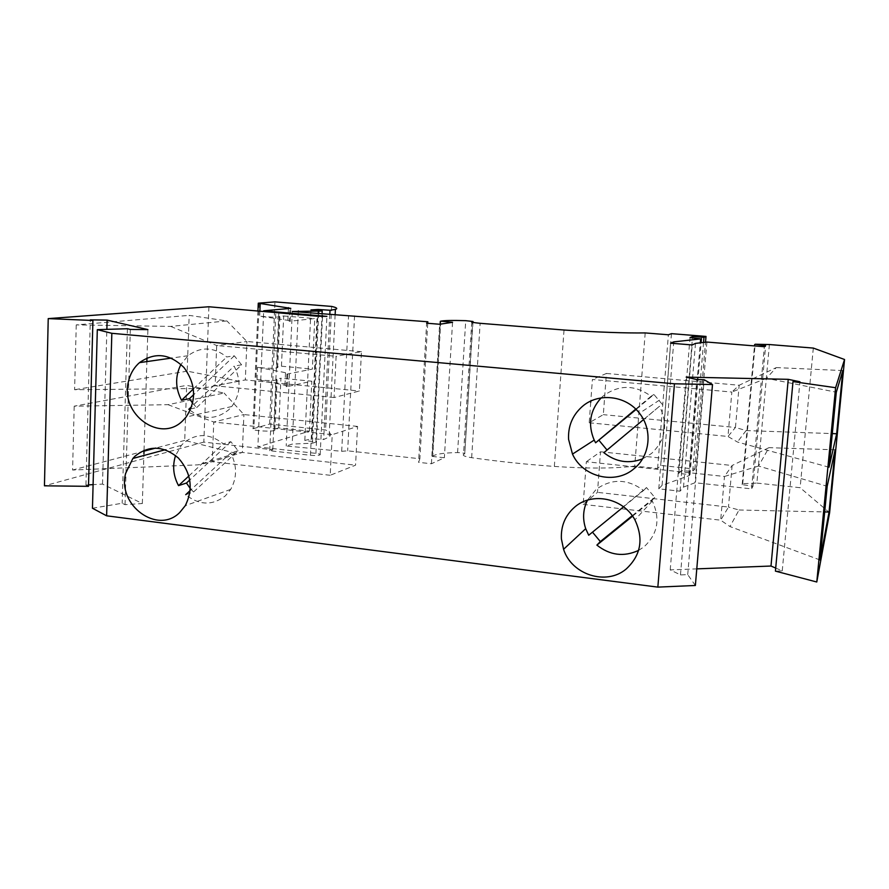 <?xml version="1.0" encoding="UTF-8"?>
<svg xmlns="http://www.w3.org/2000/svg" width="889" height="889" viewBox="0 0 889 889"><rect width="100%" height="100%" fill="white"/><g stroke="black" fill="none" stroke-linecap="round" stroke-linejoin="round"><path stroke-width="0.67" stroke-dasharray="4.45 3.33" d="M208.915 306.761L203.837 442.111L272.79 449.767L269.723 450.734L310.45 455.268C315.306 455.69 318.551 455.546 320.162 454.835C320.607 454.268 319.195 453.768 315.917 453.357L257.877 446.934L263.677 311.261M278.702 427.887L280.913 378.236L276.279 379.181L277.101 379.914L274.879 430.165L274.068 429.209L278.702 427.887L309.428 431.154L257.877 446.934M274.879 430.165C273.201 432.165 250.22 430.721 252.976 428.776L269.623 424.064L325.574 429.987C330.575 432.365 331.753 434.677 329.097 436.944L323.685 439.533L311.895 438.677L318.018 310.594M427.731 323.285L419.864 458.746L347.655 450.834L341.698 451.312L286.191 446.011L292.225 444.089L312.45 443.211L315.906 442.077L304.816 440.444L311.895 438.677M419.864 458.746L418.575 462.336L426.642 323.196M440.155 324.185L432.31 456.435L444.367 457.746L431.398 463.758L418.575 462.336M432.31 456.435L432.787 456.057C436.332 453.946 444.6 452.79 457.591 452.579C462.302 452.701 464.691 453.157 464.747 453.923L472.648 322.318M695.487 343.398L683.519 487.072L680.052 491.184L658.793 488.839L662.083 485.35L689.175 475.615L690.031 474.615L678.785 473.415L681.441 470.514L692.698 471.514L694.842 469.036L660.783 465.436L657.593 468.503L634.735 466.069C614.555 468.57 587.762 468.692 554.347 466.436C524.999 464.291 497.44 461.369 471.659 457.691C465.069 456.657 462.358 455.579 463.525 454.446L464.447 454.057M683.519 487.072L695.02 482.738L751.572 488.872L764.34 346.71M769.385 344.543L756.883 483.083L742.737 483.683L742.171 484.638L752.994 486.261L751.572 488.872M756.883 483.083L800.133 487.717L829.615 512.731M775.697 568.049L782.242 570.86L775.419 571.127M695.365 585.484L687.719 574.627L680.474 574.916L670.217 569.882L696.787 568.871M92.456 508.241L122.171 503.241L125.027 504.685L142.34 503.518L102.524 484.083L93.101 484.627M88.522 484.894L85.933 485.038L88.489 486.327M203.837 442.111L44.45 485.816M274.068 429.209L276.279 379.181M277.101 379.914C272.467 380.859 265.767 380.736 256.999 379.525L284.958 385.237L287.247 386.459L286.347 386.771L311.806 381.203L280.913 378.236M276.812 367.046L279.046 316.428L283.691 315.973L281.457 366.201L276.812 367.046L277.646 367.735C273.012 368.591 266.3 368.435 257.51 367.279L285.525 372.691L287.825 373.847L286.925 374.125L312.372 369.091L314.773 318.54L289.303 321.307L289.881 308.505M279.046 316.428L279.891 316.895C275.257 317.362 268.511 317.117 259.677 316.162L287.88 320.34L290.203 321.14L289.303 321.307M269.623 424.064L274.957 301.882M331.63 306.427L325.574 429.987M329.808 314.339L323.685 439.533M304.816 440.444L310.961 309.917M315.906 442.077L322.085 313.75M318.662 313.484L312.45 443.211M298.293 311.939L292.225 444.089M292.292 311.483L286.191 446.011M341.698 451.312L348.566 315.762M431.398 463.758L439.655 324.263M452.545 322.296L444.367 457.746M354.567 315.784L347.655 450.834M645.192 332.919L634.735 466.069M680.052 491.184L692.198 344.954M658.793 488.839L670.584 343.187M662.083 485.35L673.618 343.432M689.175 475.615L700.299 342.832M690.031 474.615L701.088 342.732M678.785 473.415L690.02 337.609M681.441 470.514L692.464 337.798M703.555 342.443L692.698 471.514M694.842 469.036L705.522 342.209M671.462 333.653L660.783 465.436M657.593 468.503L668.395 334.786M706.899 342.054L695.02 482.738M170.721 326.407L216.694 345.532L246.92 341.498L245.331 379.925L238.841 381.17L187.179 371.158L189.179 315.373L226.917 320.929L170.721 326.407L76.243 324.885L189.179 315.373M76.243 324.885L74.609 389.715L200.981 388.504L215.149 385.782L216.694 345.532L336.109 356.311L334.064 397.539L359.412 390.993L361.467 351.688L336.109 356.311M187.179 371.158L74.609 389.715M168.054 404.684L213.76 422.031L243.908 414.552L242.341 452.457L235.907 453.312L184.712 440.411L186.679 385.359L224.084 393.049L168.054 404.684L74.198 406.184L186.679 385.359M74.198 406.184L72.587 470.037L198.147 464.847L212.238 461.713L213.76 422.031L332.219 434.665L330.197 475.282L355.556 465.18L357.578 426.42L332.219 434.665M184.712 440.411L155.775 448.056M144.018 451.168L72.587 470.037M238.841 381.17L200.981 388.504M361.467 351.688L246.92 341.498L226.917 320.929M334.064 397.539L215.149 385.782L245.331 379.925L359.412 390.993M85.933 485.038L90.311 319.862M102.524 484.083L106.869 329.363M142.34 503.518L143.929 453.768M144.04 450.256L146.874 361.59M146.996 357.911L147.896 329.608M125.027 504.685L130.339 329.43M127.405 328.73L122.171 503.241M192.669 403.328L196.68 407.584L188.79 409.329C202.481 419.986 215.838 420.108 228.862 409.685L231.796 406.506C240.597 394.049 241.386 380.581 234.14 366.112L191.757 406.495M196.68 407.584L241.608 364.846L234.296 355.811L226.751 356.967C213.616 346.821 200.714 346.399 188.035 355.711L180.945 364.412M234.296 355.811L193.758 394.583M193.424 388.904L226.751 356.967M241.608 364.846L234.14 366.112M642.48 458.935L651.515 453.49C665.628 439.955 668.295 424.209 659.516 406.24L643.514 419.586M635.746 409.107L651.081 396.238C634.868 384.593 618.922 384.504 603.231 395.972L601.12 397.916M607.031 450.034L603.864 452.679M607.265 450.245L659.516 406.24M662.261 404.351L653.937 394.483L636.091 409.451M653.937 394.483L651.081 396.238M687.719 574.627L704.177 379.736M680.474 574.916L696.82 379.581M670.217 569.882L686.164 377.103M782.242 570.86L799.922 381.759M829.026 467.236L737.426 442.022L727.969 436.477L731.836 392.06L592.407 379.47L590.807 401.072M766.451 378.314L731.836 392.06L739.17 385.259L776.264 367.59L766.451 378.314L836.305 392.216M590.718 402.306L589.207 422.764L603.32 414.652L606.42 373.458L592.407 379.47M589.207 422.764L727.969 436.477L735.459 427.476L603.32 414.652M606.42 373.458L739.17 385.259L735.459 427.476L746.082 430.576L737.426 442.022M746.082 430.576L832.293 433.588M842.828 370.569L776.264 367.59M813.313 348.077L800.133 487.717M742.737 483.683L755.139 344.243M742.171 484.638L754.494 345.921M752.994 486.261L765.629 345.699M820.036 559.981L729.98 526.555L720.679 520.187L724.479 476.471L586.329 461.747L583.173 504.374L597.475 492.35L600.531 451.768L586.329 461.747M758.528 466.036L724.479 476.471L732.125 465.492L768.963 447.656L758.528 466.036L827.181 486.283M583.173 504.374L720.679 520.187L728.48 507.074L597.475 492.35M600.531 451.768L732.125 465.492L728.48 507.074L739.026 509.997L729.98 526.555M739.026 509.997L824.692 511.931M835.115 449.801L768.963 447.656M190.335 488.617L193.569 491.973L185.723 494.673C199.28 505.43 212.527 505.797 225.439 495.784L230.696 489.394C237.163 477.726 237.152 465.592 230.651 452.979L190.202 490.506M193.569 491.973L238.096 450.723L230.851 441.689L223.328 443.833C209.493 433.132 196.202 432.91 183.467 443.178L181.389 445.356L175.578 455.512M230.851 441.689L189.779 479.938M188.89 475.971L223.328 443.833M238.096 450.723L230.651 452.979M638.602 550.38L644.047 546.802C657.816 534 660.56 518.754 652.282 501.074L651.937 500.463L632.579 516.165M623.545 506.819L643.58 490.472C627.534 478.715 611.754 478.326 596.219 489.306L587.496 500.163M632.235 515.687L654.76 497.418L646.503 487.561L588.707 535.234M654.76 497.418L651.937 500.463M646.503 487.561L643.58 490.472M235.907 453.312L198.147 464.847M357.578 426.42L243.908 414.552L224.084 393.049M330.197 475.282L212.238 461.713L242.341 452.457L355.556 465.18M272.79 449.767L278.824 313.039M269.723 450.734L275.779 312.795M309.428 431.154L311.806 381.203M283.691 315.973L314.773 318.54M281.457 366.201L312.372 369.091M259.899 310.95L259.677 316.162M259.188 303.049L253.887 428.376M257.51 367.279L256.999 379.525M457.591 452.579L465.725 320.673M554.347 466.436L564.015 330.019M471.659 457.691L480.127 323.307M310.45 455.268L317.084 316.195M315.917 453.357L322.518 316.495M284.958 385.237L285.525 372.691M286.347 386.771L286.925 374.125M287.88 320.34L288.403 308.639M257.954 310.794L252.976 428.776M279.891 316.895L277.646 367.735M335.131 314.739L329.097 436.944M440.788 321.162L432.787 456.057M471.759 322.074L463.525 454.446M472.948 322.385L464.747 453.923M181.389 445.356L165.165 449.745M320.162 454.835L326.896 316.384M287.247 386.459L287.825 373.847M290.203 321.14L290.781 308.372M188.035 355.711L171.344 358.1M231.796 406.506L186.101 417.063M652.282 501.074L634.924 519.887M659.405 400.15L639.435 413.241M230.696 489.394L185.268 505.685"/><path stroke-width="1.33" d="M111.836 333.308L106.624 515.809L92.456 508.241L97.312 329.652L111.836 333.308L674.451 383.792L712.5 384.537L704.177 379.736L696.82 379.581L686.164 377.103L788.243 379.336L799.922 381.759L792.999 381.614L775.419 571.127L816.78 582.006L829.615 512.731L844.55 359.5L813.313 348.077L769.385 344.543L755.139 344.243L765.629 345.699L764.34 346.71L706.899 342.054L695.487 343.398L692.198 344.954L670.584 343.187L673.751 341.876L700.632 338.898L690.02 337.609L692.564 336.52L703.977 337.353L703.555 342.443M696.787 568.871L770.996 566.037L775.697 568.049M712.5 384.537L695.365 585.484L657.849 587.118L106.624 515.809M93.101 484.627L88.522 484.894M97.312 329.652L127.405 328.73L130.339 329.43L147.896 329.608L107.125 320.107L90.311 319.862L92.923 320.484L88.489 486.327L44.45 485.816L48.228 318.606L208.915 306.761L317.084 316.195L326.896 316.384L263.689 310.783L290.781 308.372L258.277 303.182L274.957 301.882L331.63 306.427C336.753 307.583 338.009 308.583 335.397 309.405L330.008 310.261L329.808 314.339M92.923 320.484L48.228 318.606M816.78 582.006L835.604 387.704L792.999 381.614M835.604 387.704L844.55 359.5M705.522 342.209L706.01 336.42L703.977 337.353M706.01 336.42L671.462 333.653L668.395 334.786L645.192 332.919C624.934 333.186 597.875 332.219 564.015 330.019L480.127 323.307C473.426 322.629 470.648 322.085 471.792 321.662L473.004 321.496L472.948 322.385M322.085 313.75L322.218 311.006L292.292 311.483L427.82 321.774L426.642 323.196L439.655 324.263L452.545 322.296L440.788 321.162C444.3 320.429 452.601 320.273 465.725 320.673L473.004 321.496M322.218 311.006L310.961 309.917L318.073 309.461L330.008 310.261M318.018 310.594L318.073 309.461M318.762 311.339L318.662 313.484M298.348 310.928L298.293 311.939M427.82 321.774L427.731 323.285M440.322 321.296L440.155 324.185M673.618 343.432L673.751 341.876M700.299 342.832L700.632 338.898M701.088 342.732L701.443 338.531M692.464 337.798L692.564 336.52M155.775 448.056L144.018 451.168M106.869 329.363L107.125 320.107M143.929 453.768L144.04 450.256M146.874 361.59L146.996 357.911M137.928 364.079C133.139 368.857 129.972 374.758 128.416 381.759C119.804 414.374 160.687 443.767 183.001 420.464L186.101 417.063C196.691 400.706 195.991 384.215 184.012 367.579C169.61 353.555 154.775 351.911 139.506 362.634L137.928 364.079M582.117 406.651C572.46 415.341 567.949 426.242 568.582 439.366L572.494 454.101C582.706 477.137 615.21 485.105 634.035 468.692C650.226 455.946 652.859 429.754 639.435 413.241C626.023 395.294 598.175 392.282 582.117 406.651M674.451 383.792L657.849 587.118M135.072 456.135L132.872 458.468L125.649 473.337C117.115 505.23 157.631 534.967 179.734 512.497L185.268 505.685C193.58 488.806 191.279 472.915 178.378 458.002C163.498 445.667 149.063 445.045 135.072 456.135M574.772 507.019C565.226 515.364 560.77 525.988 561.404 538.901L563.57 549.302C571.527 574.727 606.298 585.973 626.156 569.038C640.913 555.336 643.836 538.956 634.924 519.887C623.511 498.107 592.241 491.65 574.772 507.019M180.945 364.412C175.033 376.18 175.233 388.137 181.545 400.272L193.424 388.904M193.758 394.583L189.501 398.639L181.545 400.272M189.501 398.639L192.669 403.328M191.757 406.495L188.79 409.329M643.514 419.586L603.864 452.679C615.666 461.991 628.534 464.08 642.48 458.935M601.12 397.916C589.94 410.374 587.629 424.431 594.185 440.099L595.608 442.789L635.746 409.107M636.091 409.451L595.608 442.789M599.108 440.477L607.031 450.034M770.996 566.037L788.243 379.336M836.671 433.743L842.828 370.569L836.305 392.216L829.026 467.236L836.671 433.743L832.293 433.588M829.048 512.031L835.115 449.801L827.181 486.283L820.036 559.981L829.048 512.031L824.692 511.931M590.807 401.072L590.718 402.306M754.494 345.921L754.617 344.621M175.578 455.512C172.277 465.758 173.266 475.793 178.533 485.627L188.89 475.971M189.779 479.938L186.468 483.038L178.533 485.627M186.468 483.038L190.335 488.617M190.202 490.506L185.723 494.673M592.474 532.155L600.342 541.568L596.886 545.113C609.987 555.414 623.889 557.17 638.602 550.38M587.496 500.163C583.017 509.297 582.417 518.798 585.695 528.688L588.707 535.234L623.545 506.819M632.579 516.165L596.886 545.113M600.342 541.568L632.235 515.687M260.199 303.76L259.899 310.95M472.648 322.318L472.704 321.54M322.518 316.495L322.551 315.617M288.403 308.639L288.447 307.638M258.266 303.371L257.954 310.794M335.397 309.405L335.131 314.739M594.185 440.099L572.494 454.101M165.165 449.745L132.872 458.468M585.695 528.688L563.57 549.302M171.344 358.1L139.506 362.634"/></g></svg>
